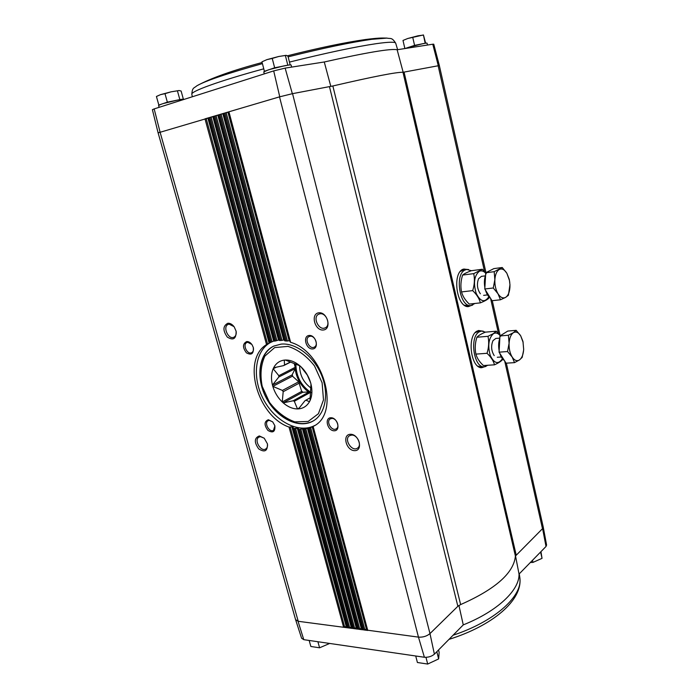 <?xml version="1.0" encoding="UTF-8"?>
<svg xmlns="http://www.w3.org/2000/svg" width="699" height="699" viewBox="0 0 699 699"><rect width="100%" height="100%" fill="white"/><g stroke="black" fill="none" stroke-linecap="round" stroke-linejoin="round"><path stroke-width="1.05" d="M346.721 626.278L343.602 627.274L298.228 621.297L160.071 132.12L154.164 108.904L273.693 70.896L285.131 68.118L324.266 61.984L330.776 86.257M154.164 108.904L152.399 109.682L158.096 132.854L160.071 132.12M543.202 526.88L542.599 528.593L515.408 556.072C513.791 572.962 495.539 589.126 460.641 604.574L457.862 606.286L429.972 633.6L292.549 93.657L332.846 85.977C373.476 76.54 396.857 71.98 402.991 72.294L438.299 65.741L432.777 44.212L397.146 49.76L403.14 72.172M285.131 68.118L292.339 93.701L279.513 96.864L292.339 93.701M543.237 527.037L546.583 545.019L546.015 546.469L519.034 574.08C519.637 589.939 497.837 611.066 463.262 624.889L458.928 605.448M515.478 555.714L519.034 574.08M542.599 528.593L546.015 546.469M312.837 426.635L367.298 630.175L418.456 637.121C422.956 637.409 426.801 636.23 429.972 633.6L434.394 654.177L463.262 624.889M433.764 44.194L432.777 44.212M351.719 626.933L348.583 627.929L343.602 627.274L289.019 427.072C257.389 416.141 241.443 359.688 266.529 344.572L269.141 343.165L207.926 118.148L158.105 132.862L295.607 619.707L298.228 621.297L295.59 619.62M439.365 65.645L438.299 65.741M485.971 272.662L439.356 65.627L438.151 65.767L484.538 271.579M485.954 366.425L480.833 367.735C470.366 366.285 467.238 335.791 477.094 331.046L483.201 331.134M472.664 305.079L467.421 306.651C456.272 305.542 452.367 273.335 462.913 269.281L468.522 269.499M259.32 435.94C254.244 437.993 254.034 442.292 258.682 448.854C264.746 452.751 267.665 451.082 267.437 443.839L264.231 438.221L259.32 435.94M268.337 419.723C264.135 421.523 263.995 425.088 267.918 430.418C272.986 433.38 275.301 431.807 274.856 425.708L272.741 421.934L268.337 419.723M227.857 323.261C222.85 325.9 222.675 330.513 227.324 337.101C233.361 340.806 236.288 338.832 236.105 331.177L234.2 326.887C232.286 324.327 230.172 323.113 227.857 323.261M246.73 341.558C242.553 343.733 242.448 347.49 246.424 352.838C251.526 355.599 253.816 353.773 253.274 347.377L252.033 344.721C250.469 342.527 248.695 341.47 246.73 341.558M212.863 116.689L273.685 341.112L269.971 342.667L208.826 117.729L213.466 116.541M217.843 115.221L278.543 340.046L275.756 340.902L274.681 341.112L213.789 116.261L218.464 115.064M222.867 113.736L283.698 339.941L282.02 340.369L279.687 340.527L218.796 114.785L223.505 113.579M227.935 112.242L289.168 340.824L285 340.902L223.837 113.299L228.59 112.076M318.84 312.803C310.234 313.737 314.76 330.968 323.322 330.007C332.016 329.255 327.49 311.719 318.84 312.803M309.15 335.459C302.422 336.062 306.013 349.596 312.706 348.941C319.495 348.443 315.904 334.725 309.15 335.459M350.479 434.28C341.863 434.385 346.18 450.794 354.743 450.654C363.436 450.724 359.12 434.035 350.479 434.28M330.845 417.749C324.109 417.915 327.586 431.003 334.279 430.794C341.068 430.741 337.591 417.469 330.845 417.749M366.966 628.908L366.372 629.056L312.191 426.801L313.72 426.145C340.492 413.205 324.161 351.789 290.627 342.318L228.931 111.796L279.513 96.864L418.456 637.121L424.398 657.261L303.785 639.672L301.601 638.239L295.642 619.83M434.394 654.177C431.615 656.457 428.286 657.479 424.398 657.261M429.815 633.748C426.722 636.221 423.017 637.357 418.701 637.156M543.219 526.959L542.485 528.706L504.687 360.981M308.189 428.487L362.178 629.502L363.751 629.921L309.561 428.085L312.191 426.801M361.846 628.244L361.269 628.392L307.446 428.242L309.561 428.085M303.305 429.352L357.102 628.838L358.657 629.249L304.747 429.256L307.446 428.242M356.761 627.588L356.21 627.728L302.484 428.723L304.747 429.256M298.22 429.282L352.06 628.174L353.598 628.584L299.722 429.474L302.484 428.723M351.178 627.073L297.311 428.277L298.456 428.382L298.158 429.195L299.722 429.474M346.197 626.418L291.911 426.879L293.108 427.176L293.3 428.47L297.311 428.277M290.627 342.318L228.931 111.796L224.956 112.967L286.214 341.121M366.372 629.056L363.751 629.921L367.753 630.446L313.152 426.469M285 340.902L223.837 113.299L219.897 114.461L280.832 340.527M361.269 628.392L358.657 629.249L362.624 629.773L308.521 428.426M279.687 340.527L218.796 114.785L214.89 115.938L275.756 340.902M356.21 627.728L353.598 628.584L357.538 629.109L303.654 429.378M274.681 341.112L213.789 116.261L209.918 117.406L270.985 342.239M269.971 342.667L208.826 117.729L204.99 118.856L266.529 344.572M293.3 428.47L347.482 627.781L292.916 428.277M269.141 343.165L269.683 342.807M207.926 118.148L208.512 118M291.911 426.879L289.019 427.072M251.832 344.432L247.787 342.3L246.904 342.527C242.247 344.371 247.245 355.04 251.657 352.68C253.204 351.798 253.772 350.147 253.37 347.709M331.842 418.43L330.321 418.867C325.585 421.375 331.85 431.842 336.28 428.81C340.177 426.783 336.429 418.011 331.842 418.43M234.043 326.66L229.132 324.17L228.189 324.415C222.352 326.555 228.355 340.037 233.885 337.233C235.729 336.254 236.489 334.332 236.166 331.448M351.658 435.084L349.535 435.695C343.558 439.068 351.885 452.174 357.451 448.146C362.257 445.464 357.46 434.629 351.658 435.084M310.199 336.245L309.107 336.542C303.995 338.709 309.465 349.832 314.305 347.115C318.744 345.262 315.057 335.468 310.199 336.245M272.654 421.847L269.36 420.37L268.119 420.702C263.759 422.825 269.412 432.943 273.492 430.313L274.89 425.831M320.098 313.79L318.805 314.157C312.103 316.865 318.901 331.239 325.253 327.796C331.116 325.428 326.433 312.671 320.098 313.79M264.205 438.194L260.535 436.683L258.953 437.102C253.641 439.758 260.779 452.262 265.742 448.985C267.219 448.007 267.796 446.303 267.446 443.874M270.784 342.318C254.768 350.784 251.78 377.574 263.471 399.4C274.917 421.348 298.744 433.957 314.76 425.49M281.129 344.109L273.72 346.11C258.63 353.17 255.458 377.827 266.249 397.932C276.778 418.159 298.945 429.422 313.274 420.929C325.446 413.957 329.325 393.738 321.453 374.952C313.685 356.132 295.712 342.615 281.129 344.109M298.587 429.396L352.488 628.445L348.583 627.929L294.489 428.758M303.785 639.672L298.027 621.271M273.693 70.896L279.757 96.785M418.369 656.378L421.13 656.78M311.195 640.756L313.545 641.097M317.905 641.734L319.592 647.798L329.36 643.578M309.168 640.459L310.863 646.479L319.592 647.798M425.971 657.322L427.692 664.05L438.649 658.921L439.147 652.385L438.535 649.965M436.814 651.713L438.649 658.921M415.722 655.994L417.408 662.503L427.692 664.05M540.598 552.018L542.031 558.352L540.956 551.651M530.358 562.494L532.961 562.407L542.031 558.352M532.489 560.318L532.961 562.407M422.703 43.722L407.814 47.567M425.341 43.242L414.577 45.374L405.071 48.511M427.072 43.207L427.063 43.198C427.264 42.543 416.027 45.033 408.863 47.244L404.983 48.546M178.542 99.852L163.505 103.496M181.478 99.363L167.358 102.141L159.407 104.876M183.82 99.319L183.811 99.302C184.055 98.463 168.87 101.696 161.871 103.994L158.594 105.427L159.127 107.323M284.266 65.828L270.181 69.341M288.661 65.068L274.646 67.777L264.886 71.149M291.134 65.077L291.125 65.059C291.343 64.107 276.35 67.287 268.32 69.909L263.768 71.892L264.283 73.884M274.646 67.777L272.243 58.436L278.7 56.497L286.214 55.343L287.971 56.182L290.181 64.92M287.743 64.902L285.384 55.597M264.344 71.08L261.95 61.818L266.939 59.625L272.243 58.436M286.074 55.335L278.7 56.497L266.939 59.625L261.95 61.818M167.358 102.141L164.999 93.675L171.106 91.831L179.101 90.52L181.12 91.036L183.365 99.197M179.783 99.363L177.45 90.931M158.787 104.885L156.427 96.497L160.569 94.627L164.999 93.675M179.171 90.52L171.106 91.831L160.569 94.627L156.803 96.287M425.123 43.023L423.437 34.95L425.647 43.198M404.826 48.345L403 40.446L407.762 38.497L417.95 35.815L423.323 35.099M423.437 34.95L407.762 38.497L403 40.446M414.577 45.374L412.76 37.423M284.292 360.107C279.53 360.754 275.983 363.314 273.641 367.77L273.178 368.757C271.212 373.528 270.967 378.963 272.453 385.07L272.811 386.381C274.663 392.454 277.809 397.652 282.239 401.977L283.209 402.869C287.813 406.844 292.575 408.871 297.468 408.932L298.508 408.889C303.305 408.461 306.957 406.058 309.482 401.689L309.98 400.71C312.13 395.975 312.47 390.444 311.003 384.135L310.644 382.781C308.766 376.49 305.515 371.134 300.911 366.73L299.906 365.822C295.109 361.82 290.251 359.889 285.332 360.029L284.292 360.107L284.51 364.983L283.628 365.612L273.641 367.77M298.508 408.889L304.93 400.789L305.839 400.195L309.482 401.689M310.828 392.751L310.443 392.41L294.323 401.278L297.468 408.932L299.364 407.875M310.443 392.41L309.273 391.929L293.143 400.78L294.323 401.278M309.273 391.929L302.65 392.279L283.209 402.869L293.143 400.78M299.452 383.052L283.191 391.702L282.239 401.977L301.697 391.414L298.691 381.794L282.413 390.418L283.191 391.702M298.691 381.794L292.47 376.176L272.811 386.381L282.413 390.418M295.161 368.635L278.779 377.032L272.453 385.07L292.121 374.891L295.161 368.635L295.231 367.307L278.84 375.686L278.779 377.032M276.463 367.115L273.178 368.757L278.84 375.686M295.231 367.307L294.279 363.751M290.644 362.091L283.628 365.612M290.443 362.003L284.51 364.983M299.906 365.822L285.332 360.029M310.644 382.781L307.342 375.136L300.911 366.73M309.98 400.71L311.003 384.135M310.391 397.661L305.839 400.195M301.601 391.073L302.92 392.261M302.65 392.279L301.697 391.414M292.47 376.176L292.121 374.891M292.243 374.638L292.715 376.403M299.635 365.691C299.67 375.04 303.488 382.51 311.09 388.111M485.473 332.139L481.585 331.038L479.296 331.807C469.143 336.796 473.87 368.583 484.451 366.765L487.85 365.254M481.585 331.038L478.273 331.326L475.145 332.689M477.749 366.11L481.139 366.975L484.363 366.765M516.168 330.33L507.78 331.064L499.951 335.948L499.069 352.165L506.085 363.183L514.516 362.632L512.166 357.032L507.535 351.545L509.09 343.288L508.391 335.232L513.416 332.672L516.168 330.33L520.685 335.808L522.966 341.427L523.673 349.325C523.333 354.515 521.935 358.054 519.479 359.933L514.516 362.632M504.433 360.588C502.441 359.251 500.886 356.805 499.759 353.248M499.147 350.767C498.308 346.11 498.544 341.89 499.837 338.124M501.541 334.952L504.765 332.951M523.621 350.199L522.17 357.416L519.479 359.933C516.937 361.47 514.499 360.509 512.166 357.032C509.938 353.257 508.907 348.679 509.09 343.288C509.475 337.993 510.917 334.454 513.416 332.672C515.993 331.256 518.413 332.305 520.685 335.808L523.149 342.44M499.069 352.165L507.535 351.545M499.951 335.948L508.391 335.232M502.432 358.701C498.282 364.756 494.219 363.655 490.244 355.407C487.579 345.507 488.627 338.272 493.389 333.703C495.748 332.383 498.046 333.065 500.283 335.738M494.21 355.625C491.248 350.828 490.847 345.822 493.005 340.596L495.827 338.456M500.694 336.236L496.334 331.186L493.337 333.633L487.989 336.306C489.169 341.82 488.854 347.482 487.02 353.301C491.03 357.067 493.511 360.911 494.481 364.826C498.754 362.886 501.498 361.068 502.695 359.373M487.989 336.306L476.901 337.25C475.084 342.982 474.752 348.6 475.905 354.113C476.954 358.071 479.453 361.881 483.402 365.542L494.481 364.826M476.901 337.25C478.273 335.651 481.087 333.956 485.324 332.156L496.334 331.186M475.905 354.113L487.02 353.301M486.242 273.737L482.362 269.255L473.721 273.632C474.892 279.067 474.542 284.729 472.69 290.618C476.779 294.559 479.339 298.639 480.379 302.868L469.274 304.082C465.246 300.247 462.668 296.193 461.55 291.929C460.414 286.485 460.772 280.867 462.607 275.074C464.075 273.79 466.984 272.339 471.318 270.714L466.801 269.456L465.123 269.98C454.254 274.279 459.925 307.875 471.074 305.524L474.874 303.471M466.801 269.456L463.489 269.901L460.257 271.492M464.18 305.105L467.753 305.874L471.074 305.524M502.24 267.507L493.835 268.617L485.735 272.785L484.791 288.993L492.017 300.71L500.475 299.784L498.011 293.79L493.276 287.988L494.857 279.687L494.193 271.684L502.24 267.507L506.871 273.292L509.248 279.303L509.781 282.536M490.427 298.123C488.295 296.586 486.653 293.912 485.482 290.12M484.87 287.577C484.049 282.92 484.293 278.779 485.595 275.17M487.631 271.806L490.462 270.347M509.947 284.685L509.929 287.149C509.562 292.322 508.112 295.738 505.578 297.398C502.948 298.7 500.423 297.494 498.011 293.79C495.722 289.779 494.665 285.078 494.857 279.687C495.268 274.401 496.771 270.985 499.366 269.438C502.022 268.267 504.529 269.552 506.871 273.292L509.449 280.386L509.955 284.72L508.4 295.284L505.578 297.398L500.475 299.784M484.791 288.993L493.276 287.988M485.735 272.785L494.193 271.684M488.863 296.708C484.687 302.99 480.44 301.837 476.133 293.239C473.214 282.946 474.263 275.642 479.269 271.343C481.428 270.338 483.577 270.959 485.709 273.204M480.344 293.763C477.207 289.08 476.613 284.074 478.579 278.735L481.419 276.358M480.379 302.868C484.756 301.103 487.587 299.53 488.881 298.141M471.318 270.714L482.362 269.255M462.607 275.074L473.721 273.632M461.55 291.929L472.69 290.618M516.115 554.753L404.074 72.154M498.474 333.406L490.576 298.368M457.862 606.286L329.474 86.711M364.861 629.729L310.644 427.605M287.446 341.121L226.161 112.653M359.758 629.056L305.865 428.915M282.02 340.369L221.102 114.147M354.699 628.392L300.867 429.282M276.9 340.596L216.078 115.632M349.675 627.737L295.668 428.714M272.077 341.794L211.107 117.1M344.694 627.082L290.242 427.176M267.577 343.969L206.17 118.55M515.408 556.072L402.991 72.294M460.641 604.574L332.846 85.977M463.227 269.194L467.247 269.412M471.449 305.463L467.587 306.634M463.935 269.045L466.958 269.438M471.161 305.507L468.382 306.599M463.821 269.063L466.661 269.473M470.864 305.542L468.208 306.616M461.978 269.84L465.744 269.596M469.946 305.638L466.233 306.302M478.081 330.618L481.978 331.011M484.765 366.73L480.973 367.718M478.754 330.505L481.69 331.029M484.477 366.765L481.646 367.726M478.649 330.513L481.401 331.055M484.189 366.783L481.55 367.726M476.867 331.186L480.493 331.134M483.28 366.835L479.68 367.342M519.785 577.225L520.004 579.978C520.93 597.715 493.424 621.909 453.083 635.216M448.985 639.375C492.026 625.911 522.738 600.572 519.873 577.846L519.27 573.835M324.266 61.984C366.818 52.442 391.117 48.371 397.146 49.76M192.312 96.768L191.849 94.365C189.988 91.63 219.084 80.97 263.759 68.834M289.465 62.089C326.066 52.958 355.04 46.816 376.394 43.644C388.627 41.931 395.057 41.774 395.686 43.163L395.721 43.277M288.137 56.846C323.226 48.1 351.081 42.255 371.711 39.327L387.071 38.104M191.823 94.216C192.33 87.078 194.104 88.354 196.76 85.855L196.76 85.855C205.191 80.918 227.079 73.509 262.413 63.626M322.117 382.79L314.506 365.918C306.712 356.009 297.87 349.5 287.979 346.381L274.663 347.586L264.93 356.036C260.876 364.756 259.967 374.865 262.204 386.346L269.499 402.379C276.804 411.886 285.244 418.386 294.803 421.864L308.137 421.471L318.421 413.712L323.488 399.907L322.117 382.79M294.995 364.109L294.952 366.276M295.118 368.723C296.49 378.377 300.946 386.128 308.486 391.964M295.895 364.476C296.114 376.359 301.094 385.673 310.845 392.419M290.137 341.96L228.547 111.936M367.298 630.175L312.811 426.643M284.545 340.684L223.462 113.43M362.178 629.502L308.145 428.47M279.277 340.439L218.429 114.924M357.102 628.838L303.252 429.291M274.305 341.138L213.431 116.392M352.06 628.174L298.158 429.195M269.639 342.816L208.477 117.86M347.053 627.519L292.846 428.155M543.228 527.002L506.347 363.165M500.091 335.389L492.279 300.684M433.756 44.186L439.365 65.627M427.063 43.198L427.482 45.042M291.125 65.059L291.64 67.095M287.438 55.789C318.997 47.855 344.991 42.438 365.42 39.528C378.22 37.929 380.999 37.947 386.905 38.096C390.627 39.004 391.72 36.977 395.686 43.163L397.635 49.69M196.76 85.855C210.539 78.271 232.33 70.485 262.125 62.508M273.991 345.988C258.63 353.554 255.703 378.08 266.319 397.888C276.708 417.819 298.63 429.212 313.528 420.772M499.837 338.115L495.783 338.456M501.314 356.988L497.304 357.268M485.351 275.86L481.384 276.367M487.553 294.908L483.621 295.362"/></g></svg>
